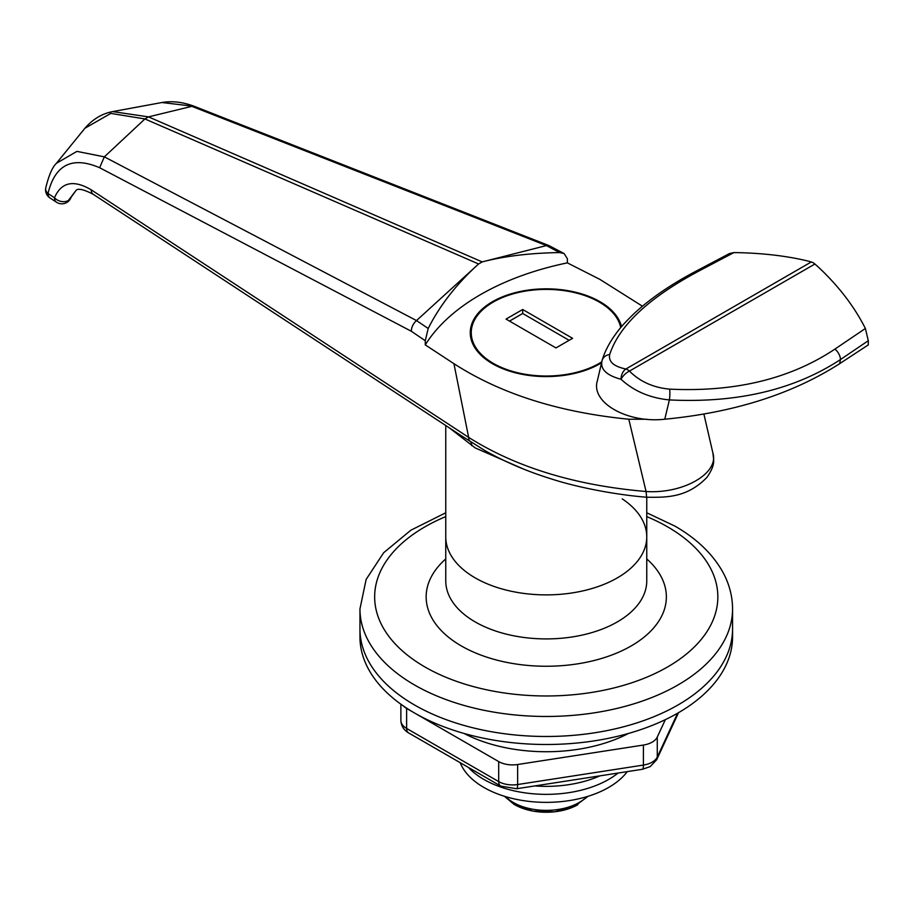<?xml version="1.0" encoding="UTF-8"?>
<svg xmlns="http://www.w3.org/2000/svg" width="914" height="914" viewBox="0 0 914 914"><rect width="100%" height="100%" fill="white"/><g stroke="black" fill="none" stroke-linecap="round" stroke-linejoin="round"><path stroke-width="1.37" d="M414.522 704.98A186.296 107.555 0 0 0 617.544 728.298A186.296 107.555 0 0 0 732.56 628.923L732.56 608.918A186.296 107.555 180 0 1 617.544 708.281A186.296 107.555 180 0 1 414.522 684.974A186.296 107.555 180 0 1 359.956 608.918L359.956 628.923A186.296 107.555 0 0 0 414.522 704.98M445.758 425.524L445.758 536.861A100.506 58.028 0 0 0 475.189 577.888A100.506 58.028 0 0 0 584.72 590.467A100.506 58.028 0 0 0 646.758 536.861L646.758 580.893A100.506 58.028 0 0 1 584.72 634.499A100.506 58.028 0 0 1 475.189 621.92A100.506 58.028 0 0 1 445.758 580.893L445.758 536.861A100.506 58.028 0 0 0 475.189 577.888A100.506 58.028 0 0 0 584.72 590.467A100.506 58.028 0 0 0 646.758 536.861A100.506 58.028 0 0 0 622.251 498.884M621.52 326.664A75.988 43.872 0 0 0 599.984 301.689A75.988 43.872 0 0 0 517.175 292.172A75.988 43.872 0 0 0 470.264 332.707A75.988 43.872 0 0 0 492.52 363.738A75.988 43.872 0 0 0 601.515 362.824M524.202 469.339L475.189 447.917L449.448 427.946M459.651 434.641L484.683 450.442M471.738 445.655A9.803 5.838 123.4 0 0 470.242 441.542A9.803 6.01 -56.7 0 1 468.642 437.383C516.284 467.42 575.42 485.471 646.061 491.504C683.204 494.063 719.398 473.246 712.863 452.933M459.639 434.63L93.194 194.271A9.803 6.01 -56.7 0 1 91.206 189.815L468.642 437.383L453.938 363.692C500.701 393.843 558.991 412.351 628.798 419.218L646.781 419.252M56.725 202.36A9.803 6.01 -56.7 0 1 56.474 202.211A9.803 9.803 0 0 0 71.098 197.275L71.098 197.275A9.803 7.346 -160.6 0 1 68.39 200.463A9.803 7.346 -160.6 0 1 54.92 198.201A9.803 7.346 -160.6 0 1 54.486 197.755C61.307 182.092 73.543 179.441 91.206 189.815M416.51 320.563L478.605 263.975L482.192 261.907L546.435 245.569L191.849 106.332L148.514 116.878L144.926 118.946L104.345 156.854L416.51 320.563L428.186 328.48C439.417 306.247 455.389 285.499 476.114 266.248M161.915 102.517L161.927 102.517C172.152 100.757 182.994 102.048 194.442 106.378L161.927 102.517L112.662 111.599L148.514 116.878L482.192 261.907M45.7 188.135C48.796 175.374 52.372 167.091 56.417 163.298L76.925 151.381L104.345 156.854L99.626 167.719C72.229 156.008 55.023 164.611 48.008 193.505L54.486 197.755A9.803 6.01 -56.7 0 0 56.474 202.211L49.996 197.961A9.803 6.01 123.3 0 1 48.008 193.505A9.803 6.672 9.6 0 1 45.7 188.135A9.803 9.803 0 0 0 49.996 197.961M478.605 263.975L144.926 118.946L110.788 113.405L84.922 128.246L56.405 163.298M484.774 261.244C506.699 255.874 531.651 252.984 559.654 252.572L546.378 245.592M194.465 106.39L548.96 245.592L564.121 253.566L567.354 258.685L567.354 262.866L599.915 279.41L642.451 306.213M453.938 363.692L425.273 344.886L425.273 340.705L411.334 331.268L99.626 167.719M548.96 245.592L546.435 245.569M564.121 253.555L559.654 252.572M416.453 320.62C413.128 323.625 411.426 327.178 411.334 331.268M428.186 328.48L425.273 340.705M567.354 262.866A235.321 135.866 0 0 0 425.273 344.886M602.098 360.482C604.268 352.941 608.187 344.966 613.865 336.592C618.31 330.537 620.537 326.686 634.362 313.331C650.745 298.215 671.459 284.071 696.514 270.921L729.463 253.555L733.919 252.572C761.922 252.984 786.885 255.874 808.799 261.244L813.186 262.661L817.459 266.248C838.184 285.499 854.167 306.247 865.387 328.48L868.3 340.705L868.3 344.886L839.635 363.692L840.457 359.556C794.3 389.787 737.278 403.245 669.391 399.921C650.037 398.036 633.916 391.146 621.017 379.264C606.599 375.391 600.247 369.302 601.96 360.984A9.803 8.752 16.5 0 1 602.075 360.562A9.803 8.752 16.5 0 1 602.098 360.482A9.803 8.752 16.5 0 1 609.695 354.518C608.278 361.613 613.671 366.445 625.85 369.016A9.803 5.655 60 0 1 627.644 369.782A9.803 5.655 60 0 1 629.438 371.095C639.971 381.641 653.373 387.65 669.654 389.136C735.164 392.232 790.244 378.887 834.893 349.114L865.387 328.48M597.482 380.361C590.078 402.137 626.89 423.513 664.775 419.218C733.931 412.568 792.21 394.048 839.635 363.692M808.799 261.244L813.186 262.661L817.459 266.248M733.919 252.572L699.29 270.818C649.089 297.518 619.224 325.418 609.695 354.518M811.381 261.907L625.85 369.016A9.803 6.467 -78.5 0 0 621.017 379.264A9.803 4.444 -44.5 0 1 629.438 371.095L814.968 263.975M403.394 705.962A19.605 11.322 -0 0 0 406.627 708.43L498.69 761.579A19.605 11.322 -0 0 0 517.632 764.515L643.399 745.059A19.605 11.322 -0 0 0 652.196 742.122A19.605 11.322 -0 0 0 657.269 737.05L665.346 719.649M464.061 733.462A122.567 70.766 -0 0 0 628.455 733.462M677.994 712.989A186.296 107.555 0 0 0 732.56 636.932L732.56 628.923A186.296 107.555 0 0 1 677.994 704.98A186.296 107.555 0 0 1 474.96 728.298A186.296 107.555 0 0 1 359.956 628.923L359.956 636.932A186.296 107.555 0 0 0 474.96 736.307A186.296 107.555 0 0 0 677.994 712.989M468.459 767.463A88.247 50.944 0 0 0 546.252 794.357A88.247 50.944 0 0 0 618.024 773.061A88.247 50.944 0 0 1 546.252 794.357A88.247 50.944 0 0 1 468.459 767.463M460.199 762.687A88.247 50.944 0 0 0 546.252 802.366A88.247 50.944 0 0 0 627.267 771.633M620.743 327.589A75.005 43.301 0 0 0 599.298 302.088A75.005 43.301 0 0 0 517.553 292.697A75.005 43.301 0 0 0 471.247 332.707A75.005 43.301 0 0 0 493.217 363.326A75.005 43.301 0 0 0 601.743 361.853M572.598 338.317L522.682 309.492L506.048 319.1L555.963 347.926L572.598 338.317M569.136 340.316L522.682 313.491L522.682 309.492M522.682 313.491L509.509 321.1M577.842 804.686A44.672 25.798 180 0 1 514.662 804.686M534.839 785.926A88.247 50.944 0 0 0 546.252 786.36A88.247 50.944 0 0 0 599.892 775.86M445.758 516.604A171.592 99.066 0 0 0 424.919 666.957A171.592 99.066 0 0 0 667.586 666.957A171.592 99.066 0 0 0 667.586 526.852A171.592 99.066 0 0 0 646.758 516.604M646.758 558.934A120.111 69.35 180 0 1 622.011 650.722A120.111 69.35 180 0 1 461.319 645.935A120.111 69.35 180 0 1 445.758 558.934M484.671 450.431C504.665 461.81 526.921 471.327 551.439 478.959C581.578 488.739 621.851 495.388 646.632 497.205L646.061 491.504L628.798 419.218M68.39 200.463L75.931 190.569C77.679 188.044 83.437 189.278 93.194 194.271M868.3 340.705L840.457 359.556A9.803 5.907 -124.1 0 0 834.893 349.114M664.775 419.218L669.391 399.921A9.803 1.931 -86.6 0 0 669.654 389.136M696.514 270.921A9.803 5.187 62.2 0 1 699.29 270.818M406.627 708.43L406.627 728.447A9.803 5.655 120 0 0 408.649 732.937C403.737 730.058 401.143 725.899 400.88 720.438A19.605 11.322 -0 0 0 406.627 728.447L498.69 781.596A19.605 11.322 -0 0 0 517.632 784.532L643.399 765.075A19.605 11.322 -0 0 0 652.196 762.139A19.605 11.322 -0 0 0 657.269 757.066L657.269 737.05M643.399 745.059L643.399 765.075A9.803 2.068 81.2 0 1 642.359 769.291L516.593 788.748A9.803 2.068 81.2 0 0 517.632 784.532L517.632 764.515M642.359 769.291L650.162 766.629L656.686 759.728A9.803 7.735 24.9 0 0 657.269 757.066L677.628 713.194M408.649 732.937L500.723 786.086A9.803 5.655 120 0 1 498.69 781.596L498.69 761.579M586.868 796.654A46.58 26.894 180 0 1 513.325 802.503A46.58 26.894 180 0 1 505.648 796.654M732.56 608.918C732.491 596.179 729.281 583.966 722.917 572.255C712.76 554.055 696.776 538.677 674.943 526.121L646.758 512.777M445.758 512.777L410.82 530.234L383.686 552.707L366.137 579.419L359.956 608.918M646.758 536.861L646.758 497.216M71.098 197.275L75.931 190.58M703.894 414.053L712.977 453.39C713.423 460.108 716.085 463.969 707.002 477.291C687.339 497.604 667.071 497.536 646.644 497.216M112.65 111.599C101.991 113.656 92.748 119.208 84.922 128.246M597.276 381.184L602.075 360.562M400.88 720.438L400.88 704.191M500.723 786.086L516.593 788.748M678.531 712.68L656.686 759.728M471.247 339.734L471.247 332.707M588.125 796.265L574.312 806.571L554.524 811.803L532.942 811.072L514.239 804.526L504.391 796.265"/></g></svg>
